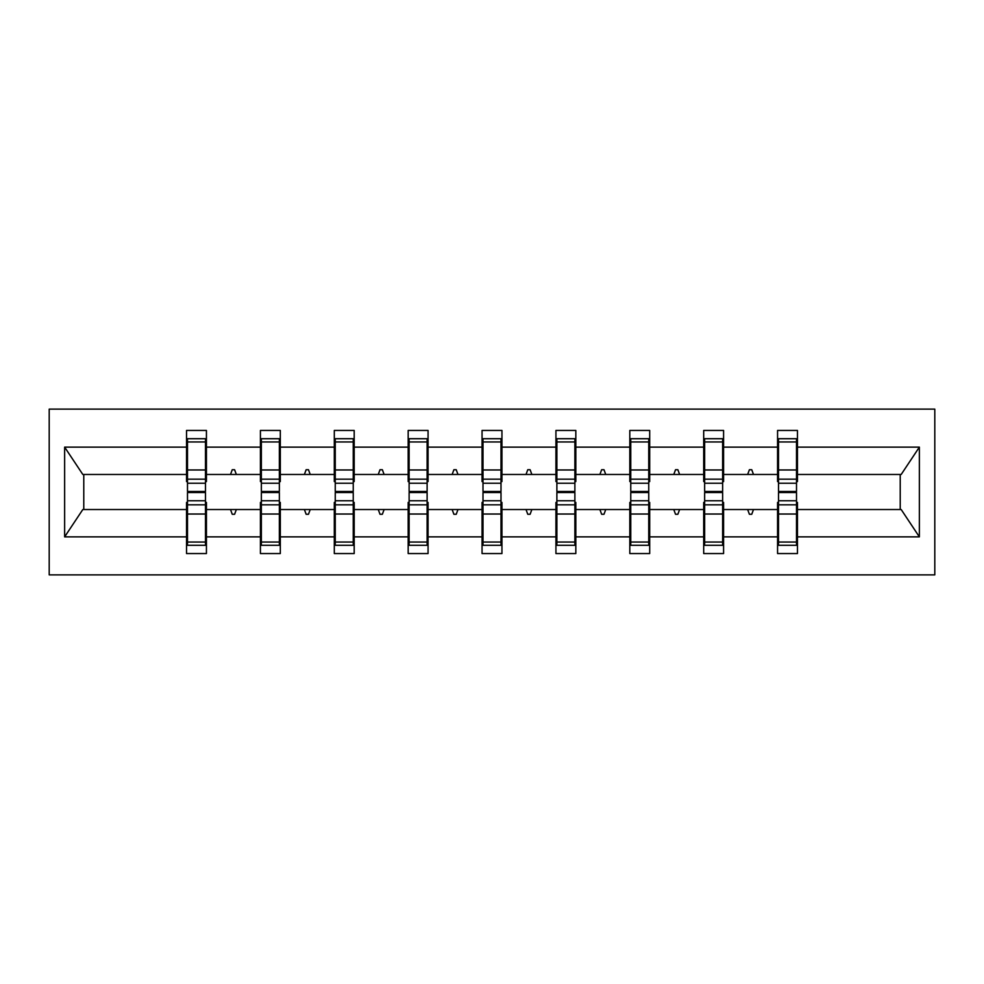 <?xml version="1.0" encoding="UTF-8"?>
<svg xmlns="http://www.w3.org/2000/svg" width="984" height="984" viewBox="0 0 984 984"><rect width="100%" height="100%" fill="white"/><g stroke="black" fill="none" stroke-linecap="round" stroke-linejoin="round"><path stroke-width="1.48" d="M49.2 574.877L934.8 574.877L934.8 409.123L49.2 409.123L49.2 574.877M778.516 502.418L777.569 502.418L777.569 509.527L723.584 509.527L723.584 502.418L722.637 502.418M796.511 481.582L797.458 481.582L797.458 474.472L901.184 474.472L919.364 447.13L919.364 536.87L797.458 536.87L797.458 553.562L777.569 553.562L777.569 509.527M797.458 474.472L797.458 430.438L777.569 430.438L777.569 447.13L723.584 447.13L723.584 481.582L722.637 481.582M778.516 481.582L777.569 481.582L777.569 447.13M704.642 502.418L703.695 502.418L703.695 509.527L649.698 509.527L649.698 502.418L648.751 502.418M777.569 536.87L723.584 536.87L723.584 553.562L703.695 553.562L703.695 509.527M723.584 447.13L723.584 430.438L703.695 430.438L703.695 447.13L649.698 447.13L649.698 481.582L648.751 481.582M704.642 481.582L703.695 481.582L703.695 447.13M630.756 502.418L629.809 502.418L629.809 509.527L575.824 509.527L575.824 502.418L574.877 502.418M703.695 536.87L649.698 536.87L649.698 553.562L629.809 553.562L629.809 509.527M649.698 447.13L649.698 430.438L629.809 430.438L629.809 447.13L575.824 447.13L575.824 481.582L574.877 481.582M630.756 481.582L629.809 481.582L629.809 447.13M556.882 502.418L555.935 502.418L555.935 509.527L501.951 509.527L501.951 502.418L501.004 502.418M629.809 536.87L575.824 536.87L575.824 553.562L555.935 553.562L555.935 509.527M575.824 447.13L575.824 430.438L555.935 430.438L555.935 447.13L501.951 447.13L501.951 481.582L501.004 481.582M556.882 481.582L555.935 481.582L555.935 447.13M482.996 502.418L482.049 502.418L482.049 509.527L428.065 509.527L428.065 502.418L427.118 502.418M555.935 536.87L501.951 536.87L501.951 553.562L482.049 553.562L482.049 509.527M501.951 447.13L501.951 430.438L482.049 430.438L482.049 447.13L428.065 447.13L428.065 481.582L427.118 481.582M482.996 481.582L482.049 481.582L482.049 447.13M409.123 502.418L408.175 502.418L408.175 509.527L354.191 509.527L354.191 502.418L353.244 502.418M482.049 536.87L428.065 536.87L428.065 553.562L408.175 553.562L408.175 509.527M428.065 447.13L428.065 430.438L408.175 430.438L408.175 447.13L354.191 447.13L354.191 481.582L353.244 481.582M409.123 481.582L408.175 481.582L408.175 447.13M335.249 502.418L334.302 502.418L334.302 509.527L280.305 509.527L280.305 502.418L279.358 502.418M408.175 536.87L354.191 536.87L354.191 553.562L334.302 553.562L334.302 509.527M354.191 447.13L354.191 430.438L334.302 430.438L334.302 447.13L280.305 447.13L280.305 481.582L279.358 481.582M335.249 481.582L334.302 481.582L334.302 447.13M261.363 502.418L260.416 502.418L260.416 509.527L206.431 509.527L206.431 553.562L186.542 553.562L186.542 509.527L82.816 509.527L64.636 536.87L64.636 447.13L82.816 474.472L186.542 474.472L186.542 447.13L64.636 447.13M334.302 536.87L280.305 536.87L280.305 553.562L260.416 553.562L260.416 509.527M280.305 447.13L280.305 430.438L260.416 430.438L260.416 447.13L206.431 447.13L206.431 430.438L186.542 430.438L186.542 447.13M261.363 481.582L260.416 481.582L260.416 447.13M187.489 502.418L186.542 502.418L186.542 509.527M186.542 474.472L186.542 481.582L187.489 481.582M796.511 502.418L797.458 502.418L797.458 536.87M723.584 536.87L723.584 509.527M649.698 536.87L649.698 509.527M575.824 536.87L575.824 509.527M501.951 536.87L501.951 509.527M428.065 536.87L428.065 509.527M354.191 536.87L354.191 509.527M280.305 536.87L280.305 509.527M919.364 447.13L797.458 447.13M260.416 536.87L206.431 536.87M186.542 536.87L64.636 536.87M747.668 474.472L753.486 474.472L751.764 469.737L749.39 469.737L747.668 474.472L723.584 474.472M777.569 474.472L753.486 474.472M747.668 509.527L749.39 514.263L751.764 514.263L753.486 509.527M673.794 474.472L679.6 474.472L677.878 469.737L675.516 469.737L673.794 474.472L649.698 474.472M703.695 474.472L679.6 474.472M673.794 509.527L675.516 514.263L677.878 514.263L679.6 509.527M599.908 474.472L605.726 474.472L604.004 469.737L601.63 469.737L599.908 474.472L575.824 474.472M629.809 474.472L605.726 474.472M599.908 509.527L601.63 514.263L604.004 514.263L605.726 509.527M526.034 474.472L531.852 474.472L530.118 469.737L527.756 469.737L526.034 474.472L501.951 474.472M555.935 474.472L531.852 474.472M526.034 509.527L527.756 514.263L530.118 514.263L531.852 509.527M452.148 474.472L457.966 474.472L456.244 469.737L453.882 469.737L452.148 474.472L428.065 474.472M482.049 474.472L457.966 474.472M452.148 509.527L453.882 514.263L456.244 514.263L457.966 509.527M378.274 474.472L384.092 474.472L382.37 469.737L379.996 469.737L378.274 474.472L354.191 474.472M408.175 474.472L384.092 474.472M378.274 509.527L379.996 514.263L382.37 514.263L384.092 509.527M304.4 474.472L310.206 474.472L308.484 469.737L306.122 469.737L304.4 474.472L280.305 474.472M334.302 474.472L310.206 474.472M304.4 509.527L306.122 514.263L308.484 514.263L310.206 509.527M230.514 474.472L236.332 474.472L234.61 469.737L232.236 469.737L230.514 474.472L206.431 474.472L206.431 447.13M260.416 474.472L236.332 474.472M230.514 509.527L232.236 514.263L234.61 514.263L236.332 509.527M205.484 502.418L206.431 502.418L206.431 509.527M206.431 474.472L206.431 481.582L205.484 481.582M919.364 536.87L901.184 509.527L797.458 509.527M83.775 474.472L83.775 509.527M900.225 509.527L900.225 474.472M186.542 438.716L187.489 438.716L186.542 438.716M205.484 483.242L205.484 438.716L187.489 438.716L187.489 491.483L205.484 491.483L205.484 483.242L187.489 483.242M187.489 500.758L187.489 545.284L206.431 545.284L205.484 545.284L205.484 492.517L187.489 492.517L187.489 500.758L205.484 500.758M260.416 438.716L261.363 438.716L260.416 438.716M279.358 483.242L279.358 438.716L261.363 438.716L261.363 491.483L279.358 491.483L279.358 483.242L261.363 483.242M261.363 500.758L261.363 545.284L280.305 545.284L279.358 545.284L279.358 492.517L261.363 492.517L261.363 500.758L279.358 500.758M334.302 438.716L335.249 438.716L334.302 438.716M353.244 483.242L353.244 438.716L335.249 438.716L335.249 491.483L353.244 491.483L353.244 483.242L335.249 483.242M335.249 500.758L335.249 545.284L354.191 545.284L353.244 545.284L353.244 492.517L335.249 492.517L335.249 500.758L353.244 500.758M408.175 438.716L409.123 438.716L408.175 438.716M427.118 483.242L427.118 438.716L409.123 438.716L409.123 491.483L427.118 491.483L427.118 483.242L409.123 483.242M409.123 500.758L409.123 545.284L428.065 545.284L427.118 545.284L427.118 492.517L409.123 492.517L409.123 500.758L427.118 500.758M482.049 438.716L482.996 438.716L482.049 438.716M501.004 483.242L501.004 438.716L482.996 438.716L482.996 491.483L501.004 491.483L501.004 483.242L482.996 483.242M482.996 500.758L482.996 545.284L501.951 545.284L501.004 545.284L501.004 492.517L482.996 492.517L482.996 500.758L501.004 500.758M555.935 438.716L556.882 438.716L555.935 438.716M574.877 483.242L574.877 438.716L556.882 438.716L556.882 491.483L574.877 491.483L574.877 483.242L556.882 483.242M556.882 500.758L556.882 545.284L575.824 545.284L574.877 545.284L574.877 492.517L556.882 492.517L556.882 500.758L574.877 500.758M629.809 438.716L630.756 438.716L629.809 438.716M648.751 483.242L648.751 438.716L630.756 438.716L630.756 491.483L648.751 491.483L648.751 483.242L630.756 483.242M630.756 500.758L630.756 545.284L649.698 545.284L648.751 545.284L648.751 492.517L630.756 492.517L630.756 500.758L648.751 500.758M703.695 438.716L704.642 438.716L703.695 438.716M722.637 483.242L722.637 438.716L704.642 438.716L704.642 491.483L722.637 491.483L722.637 483.242L704.642 483.242M704.642 500.758L704.642 545.284L723.584 545.284L722.637 545.284L722.637 492.517L704.642 492.517L704.642 500.758L722.637 500.758M777.569 438.716L778.516 438.716L777.569 438.716M796.511 483.242L796.511 438.716L778.516 438.716L778.516 491.483L796.511 491.483L796.511 483.242L778.516 483.242M778.516 500.758L778.516 545.284L797.458 545.284L796.511 545.284L796.511 492.517L778.516 492.517L778.516 500.758L796.511 500.758M206.431 533.439L205.484 533.439M187.489 533.439L186.542 533.439M186.542 450.561L187.489 450.561M205.484 450.561L206.431 450.561M260.416 450.561L261.363 450.561M279.358 450.561L280.305 450.561M334.302 450.561L335.249 450.561M353.244 450.561L354.191 450.561M408.175 450.561L409.123 450.561M427.118 450.561L428.065 450.561M482.049 450.561L482.996 450.561M501.004 450.561L501.951 450.561M280.305 533.439L279.358 533.439M261.363 533.439L260.416 533.439M354.191 533.439L353.244 533.439M335.249 533.439L334.302 533.439M428.065 533.439L427.118 533.439M409.123 533.439L408.175 533.439M501.951 533.439L501.004 533.439M482.996 533.439L482.049 533.439M555.935 450.561L556.882 450.561M574.877 450.561L575.824 450.561M575.824 533.439L574.877 533.439M556.882 533.439L555.935 533.439M629.809 450.561L630.756 450.561M648.751 450.561L649.698 450.561M649.698 533.439L648.751 533.439M630.756 533.439L629.809 533.439M703.695 450.561L704.642 450.561M722.637 450.561L723.584 450.561M723.584 533.439L722.637 533.439M704.642 533.439L703.695 533.439M777.569 450.561L778.516 450.561M796.511 450.561L797.458 450.561M797.458 533.439L796.511 533.439M778.516 533.439L777.569 533.439M187.489 542.036L205.484 542.036M187.489 514.029L205.484 514.029M187.489 504.829L205.484 504.829M205.484 441.964L187.489 441.964M205.484 469.971L187.489 469.971M205.484 479.171L187.489 479.171M279.358 441.964L261.363 441.964M279.358 469.971L261.363 469.971M279.358 479.171L261.363 479.171M353.244 441.964L335.249 441.964M353.244 469.971L335.249 469.971M353.244 479.171L335.249 479.171M427.118 441.964L409.123 441.964M427.118 469.971L409.123 469.971M427.118 479.171L409.123 479.171M501.004 441.964L482.996 441.964M501.004 469.971L482.996 469.971M501.004 479.171L482.996 479.171M261.363 542.036L279.358 542.036M261.363 514.029L279.358 514.029M261.363 504.829L279.358 504.829M335.249 542.036L353.244 542.036M335.249 514.029L353.244 514.029M335.249 504.829L353.244 504.829M409.123 542.036L427.118 542.036M409.123 514.029L427.118 514.029M409.123 504.829L427.118 504.829M482.996 542.036L501.004 542.036M482.996 514.029L501.004 514.029M482.996 504.829L501.004 504.829M574.877 441.964L556.882 441.964M574.877 469.971L556.882 469.971M574.877 479.171L556.882 479.171M556.882 542.036L574.877 542.036M556.882 514.029L574.877 514.029M556.882 504.829L574.877 504.829M648.751 441.964L630.756 441.964M648.751 469.971L630.756 469.971M648.751 479.171L630.756 479.171M630.756 542.036L648.751 542.036M630.756 514.029L648.751 514.029M630.756 504.829L648.751 504.829M722.637 441.964L704.642 441.964M722.637 469.971L704.642 469.971M722.637 479.171L704.642 479.171M704.642 542.036L722.637 542.036M704.642 514.029L722.637 514.029M704.642 504.829L722.637 504.829M796.511 441.964L778.516 441.964M796.511 469.971L778.516 469.971M796.511 479.171L778.516 479.171M778.516 542.036L796.511 542.036M778.516 514.029L796.511 514.029M778.516 504.829L796.511 504.829"/></g></svg>
